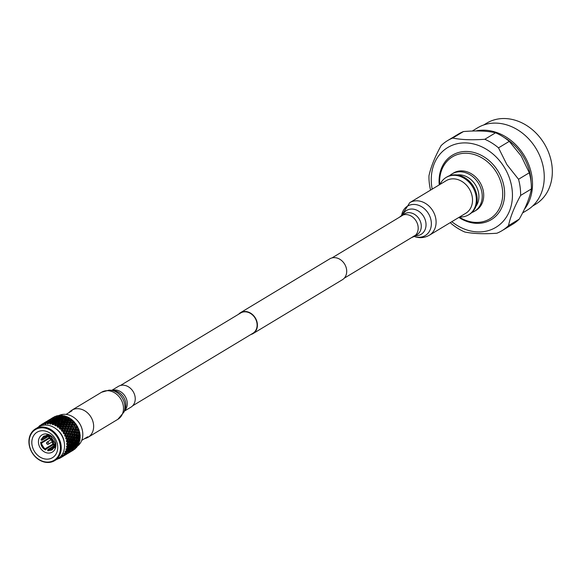 <?xml version="1.0" encoding="UTF-8"?>
<svg xmlns="http://www.w3.org/2000/svg" width="581" height="581" viewBox="0 0 581 581"><rect width="100%" height="100%" fill="white"/><g stroke="black" fill="none" stroke-linecap="round" stroke-linejoin="round"><path stroke-width="0.87" d="M111.799 390.338L118.386 386.365A12.15 9.957 58.9 0 1 122.736 385.167A12.15 9.957 58.9 0 1 134.371 394.092A12.15 9.957 58.9 0 1 130.936 407.179L124.349 411.145M68.979 412.633A15.796 12.942 58.9 0 1 71.739 410.237A15.796 12.942 58.9 0 1 77.396 408.675A15.796 12.942 58.9 0 1 92.524 420.288A15.796 12.942 58.9 0 1 88.051 437.297A15.796 12.942 58.9 0 1 84.644 438.619M120.434 385.486L240.672 312.985A11.845 9.703 58.9 0 1 256.94 323.051A11.845 9.703 58.9 0 1 252.909 333.276L132.671 405.778M238.631 314.212A12.201 9.993 58.9 0 1 240.49 312.68L329.783 258.835A12.201 9.993 58.9 0 1 346.53 269.206A12.201 9.993 58.9 0 1 342.383 279.73L253.091 333.574A12.201 9.993 58.9 0 1 250.869 334.503M240.49 312.68A12.201 9.993 58.9 0 1 257.238 323.051A12.201 9.993 58.9 0 1 253.091 333.574M47.199 443.281L47.141 443.717L47.199 443.281M48.695 443.564A1.213 0.995 58.9 0 1 46.596 442.86A1.213 0.995 58.9 0 1 48.695 443.564M55.899 445.38L54.592 446.716L52.399 446.687L55.885 444.588M52.399 446.687A6.442 5.273 58.9 0 1 50.496 449.011A6.442 5.273 58.9 0 1 47.773 449.636L47.657 450.544L48.325 450.711M52.319 446.898L47.773 449.636M55.072 443.848A6.442 5.273 -121.1 0 0 55.841 444.095M55.384 444.886A7.415 6.071 58.9 0 1 53.989 444.269L46.524 448.772L45.703 449.839L45.035 449.665L45.144 448.757L53.024 444.015M45.144 448.757A6.442 5.273 58.9 0 1 41.592 443.078L40.728 442.795L40.888 442.148L42.217 441.894L49.262 437.646M49.4 438.372L41.592 443.078M54.752 446.077L54.592 446.716M50.14 435.205L46.567 437.362L47.504 435.387L49.4 434.813M47.504 435.387L48.172 435.554M50.126 436.266L50.794 436.433L50.126 436.266L49.305 437.333A7.415 6.071 58.9 0 1 53.605 444.204L54.934 443.949L55.093 443.31L54.934 443.949M49.668 436.716A7.415 6.071 58.9 0 1 49.719 435.968A7.415 6.071 58.9 0 1 49.777 435.583M51.397 436.07L50.881 436.382M55.173 443.259L55.667 442.962M38.513 440.616A10.022 8.214 -121.1 0 0 42.725 450.769A10.022 8.214 -121.1 0 0 52.348 452.083A10.022 8.214 -121.1 0 0 55.827 446.39A10.022 8.214 -121.1 0 0 51.607 436.237A10.022 8.214 -121.1 0 0 41.992 434.915A10.022 8.214 -121.1 0 0 38.513 440.616M48.753 436.2A10.022 8.214 -121.1 0 0 48.971 437.82M53.234 444.719A10.022 8.214 -121.1 0 0 54.36 445.504M31.926 440.652A14.888 12.194 -121.1 0 0 43.088 458.496A14.888 12.194 -121.1 0 0 57.635 449.229A14.888 12.194 -121.1 0 0 46.473 431.385A14.888 12.194 -121.1 0 0 31.926 440.652M29.275 439.766A17.953 14.707 58.9 0 1 46.821 428.589A17.953 14.707 58.9 0 1 60.286 450.115A17.953 14.707 58.9 0 1 42.74 461.292A17.953 14.707 58.9 0 1 29.275 439.766M29.05 439.41A18.563 15.208 58.9 0 1 35.492 428.865A18.563 15.208 58.9 0 1 53.299 431.305A18.563 15.208 58.9 0 1 61.107 450.108A18.563 15.208 58.9 0 1 54.665 460.653A18.563 15.208 58.9 0 1 36.857 458.213A18.563 15.208 58.9 0 1 29.05 439.41M35.492 428.865L38.796 426.875A18.563 15.208 58.9 0 1 55.05 428.146A18.563 15.208 58.9 0 1 64.426 443.702A18.563 15.208 58.9 0 1 64.411 448.118A18.563 15.208 58.9 0 1 57.969 458.663L54.665 460.653M55.18 428.233A17.967 14.721 58.9 0 1 55.311 428.32A17.967 14.721 58.9 0 1 64.389 443.383A17.967 14.721 58.9 0 1 64.411 443.543M56.292 429.032A16.021 13.123 58.9 0 1 64.222 442.185M75.53 446.477L74.085 447.813L76.205 446.528L74.869 445.627L77.12 445.7L78.551 444.349L77.091 443.434L78.174 443.31L79.488 441.887L77.803 440.986L78.079 441.611L77.171 441.429L75.958 442.896L74.346 443.071L74.629 443.695L73.722 443.506L72.502 444.981L70.889 445.155L71.172 445.78L70.265 445.591L69.052 447.065L66.466 447.079L67.331 446.782L66.575 446.157L67.556 445.801A19.202 15.731 -121.1 0 0 67.592 445.017L66.662 444.429L67.469 443.993L66.641 443.477L67.541 442.969A19.202 15.731 -121.1 0 0 67.469 442.163L66.474 441.698L67.2 441.139L66.307 440.739L67.12 440.093A19.202 15.731 -121.1 0 0 66.931 439.287L65.893 438.96L66.524 438.292L65.595 438.016L66.299 437.239A19.202 15.731 -121.1 0 0 66.002 436.462L64.934 436.287L65.464 435.518L64.513 435.372L65.101 434.494A19.202 15.731 -121.1 0 0 64.694 433.746L63.634 433.731L64.041 432.881L63.097 432.881L63.547 431.908A19.202 15.731 -121.1 0 0 63.053 431.225L62.014 431.371L62.298 430.456L61.375 430.594L61.68 429.555A19.202 15.731 -121.1 0 0 61.107 428.945L60.112 429.25L60.271 428.291L59.385 428.575L59.552 427.493A19.202 15.731 -121.1 0 0 58.913 426.97L57.984 427.427L58.013 426.454L57.192 426.868L57.207 425.764A19.202 15.731 -121.1 0 0 56.517 425.35L55.674 425.946L55.573 424.98L54.832 425.524L54.708 424.42A19.202 15.731 -121.1 0 0 53.989 424.123L53.249 424.849L53.024 423.905L52.377 424.566L52.116 423.498A19.202 15.731 -121.1 0 0 51.375 423.317L50.758 424.159L50.416 423.258L49.879 424.014L49.487 423.004A19.202 15.731 -121.1 0 0 48.753 422.946L48.267 423.89L47.824 423.055L47.402 423.898L46.894 422.961A19.202 15.731 -121.1 0 0 46.189 423.033L45.834 424.05L45.303 423.302L45.006 424.21L44.403 423.375A19.202 15.731 -121.1 0 0 43.735 423.564L43.524 424.631L42.921 423.992L42.754 424.943L42.072 424.224A19.202 15.731 -121.1 0 0 41.454 424.537L41.389 425.633L40.735 425.103L40.692 426.076L39.951 425.495A19.202 15.731 -121.1 0 0 39.406 425.917L39.486 427.02L38.818 426.861M48.114 422.416L47.402 423.898M38.23 427.217L38.106 427.151A19.202 15.731 -121.1 0 0 37.83 427.456M69.669 445.467L68.696 445.257L67.549 446.745L68.485 446.949L69.669 445.467L69.379 444.901L71.935 444.864L73.126 443.383L72.836 442.816L75.392 442.78L76.576 441.306L76.285 440.739L78.849 440.696L80.033 439.214L79.713 438.648L80.156 438.154A19.202 15.731 58.9 0 0 80.185 437.478L79.757 438.067L80.156 438.154M73.126 443.383L72.146 443.172L70.998 444.668M76.576 441.306L75.603 441.088L74.455 442.584M54.621 416.65L54.091 416.918A19.202 15.731 58.9 0 1 54.621 416.65L54.745 416.664M56.953 415.793L56.379 415.96A19.202 15.731 58.9 0 1 56.953 415.793L57.25 415.858M59.444 415.371L58.834 415.43A19.202 15.731 58.9 0 1 59.444 415.371L59.879 415.524M73.3 422.728L72.836 424.072L74.47 424.152L74.956 422.786L72.24 422.983L72.915 420.615L70.185 421.058L70.642 418.763L67.926 419.46L68.195 417.274L66.357 417.543L65.53 418.24L65.624 416.199L63.765 416.592L63.053 417.412L63.009 415.546L61.143 416.076L60.555 417.005L60.395 415.342L61.034 415.938L61.404 415.357A19.202 15.731 58.9 0 1 62.029 415.408L62.574 415.669M63.009 415.546L63.518 416.134L64.026 415.727A19.202 15.731 58.9 0 1 64.658 415.887L65.261 416.272M65.624 416.199L66.016 416.759L66.633 416.548A19.202 15.731 58.9 0 1 67.251 416.809L68.413 417.768M68.195 417.274L69.168 417.783A19.202 15.731 58.9 0 1 69.756 418.146L70.751 419.177M70.642 418.763L71.557 419.417A19.202 15.731 58.9 0 1 72.102 419.86L72.915 420.942M72.915 420.615L73.743 421.392A19.202 15.731 58.9 0 1 74.237 421.915L74.862 423.004M74.847 423.106L75.683 423.68A19.202 15.731 58.9 0 1 76.104 424.268L76.539 425.328M76.561 425.372L77.324 426.207A19.202 15.731 58.9 0 1 77.665 426.846L77.905 427.856M77.919 427.899L78.617 428.923A19.202 15.731 58.9 0 1 78.878 429.591L79.212 430.674L76.772 430.216L78.922 430.514M78.936 430.557L79.539 431.748A19.202 15.731 58.9 0 1 79.706 432.438L79.895 433.542L77.607 432.918L79.575 433.244M79.582 433.288L80.069 434.624A19.202 15.731 58.9 0 1 80.134 435.314L80.171 436.411L78.065 435.663L79.837 435.975M79.837 436.026L80.185 437.478M58.223 415.865A17.96 14.714 58.9 0 1 58.754 415.582M59.153 415.4A17.96 14.714 58.9 0 1 75.828 419.039A17.96 14.714 58.9 0 1 82.182 429.57A17.96 14.714 58.9 0 1 82.676 436.622A17.96 14.714 58.9 0 1 77.193 446.331M82.182 429.57L82.074 429.163A16.784 13.748 -121.1 0 0 76.14 419.322L75.828 419.039M79.808 439.497L79.895 440.238A19.202 15.731 58.9 0 1 79.764 440.885L79.198 441.19L79.488 441.887M79.198 442.206L79.198 442.838A19.202 15.731 58.9 0 1 78.972 443.434L78.304 443.543L78.551 444.349M78.174 444.712L78.108 445.213A19.202 15.731 58.9 0 1 77.796 445.743L78.108 445.213M76.75 446.956L76.663 447.297A19.202 15.731 58.9 0 1 76.271 447.755L76.663 447.297M74.956 448.888L74.898 449.055A19.202 15.731 58.9 0 1 74.426 449.418L74.898 449.055M79.198 441.19L77.803 440.986L78.849 440.696M80.033 439.214L78.13 438.372L79.713 438.648M79.895 440.238L79.415 440.812L76.285 440.739L77.302 440.369L78.428 438.873L78.13 438.372L79.757 438.067M78.428 438.873L76.416 438.067L78.13 438.372L80.171 436.411M77.171 441.429L74.673 440.456L75.653 440.013L76.714 438.495L76.416 438.067L78.355 436.026L78.065 435.663L80.134 435.314M80.069 434.624L79.691 435.22M78.355 436.026L76.155 435.336L78.065 435.663L79.895 433.542M79.067 436.178L78.043 437.696L74.608 437.747L75.508 437.152L77.607 432.918L79.706 432.438M79.539 431.748L79.212 432.344M77.876 433.143L75.508 432.605L77.607 432.918L79.212 430.674M78.667 433.295L77.774 434.828L76.155 435.336L74.15 435.002L76.772 430.216L78.878 429.591M78.617 428.923L78.333 429.504M76.024 429.163L74.484 429.94L76.772 430.216L78.144 427.885L76.685 427.689L76.024 429.163L77.455 429.366M75.581 427.616L77.665 426.846M77.324 426.207L77.084 426.774M76.133 426.665L76.714 425.234L75.152 425.096L74.593 426.512L76.133 426.665M74.056 425.183L76.104 424.268M75.683 423.68L75.486 424.217M72.531 424.922L72.029 426.301L73.613 426.425L74.15 425.023L71.456 425.096L72.24 422.983L74.237 421.915M73.743 421.392L73.576 421.908M71.39 425.19L69.851 424.813L69.386 426.156L71.013 426.236L72.952 420.978M72.24 422.707L69.509 423.026L70.185 421.058L72.102 419.86M71.557 419.417L71.419 419.881M69.851 424.813L68.79 425.06L70.788 419.206M70.083 420.688L67.345 421.261L67.926 419.46L69.756 418.146M69.168 417.783L69.045 418.211M69.081 427.006L68.573 428.386L70.156 428.509L70.693 427.108L68.006 427.173L69.459 422.699L66.728 423.142L68.456 417.79M67.708 419.017L65.014 419.845L65.53 418.24L66.532 416.926L67.251 416.809M66.633 416.548L66.532 416.926M67.607 428.19L68.79 424.791L66.06 425.103L67.185 420.847L64.476 421.545L65.195 417.724L65.53 418.24L66.016 416.759M65.195 417.724L63.344 418.059L62.566 418.821L63.925 416.054L64.658 415.887M66.394 426.897L65.929 428.241L67.556 428.32L68.05 426.955L65.333 427.144L66.626 422.772L63.895 423.338L64.738 419.366L62.901 419.627L62.08 420.317L62.588 416.86L63.053 417.412L63.518 416.134M62.588 416.86L60.722 417.318L60.068 418.197L61.303 415.626L62.029 415.408M65.631 429.09L65.123 430.47L66.706 430.594L67.236 429.192L64.549 429.257L66.009 424.784L63.271 425.227L64.259 421.094L61.564 421.929L62.167 418.284L60.315 418.676L59.596 419.497L59.966 416.432L60.555 417.005L61.034 415.938M60.395 415.342L58.55 416.011L58.274 416.621L60.133 415.996M57.86 415.589L55.74 416.875L57.86 415.589L58.245 415.88M55.464 416.286L53.343 417.565L55.464 416.286L55.907 416.562M51.186 418.661L53.263 417.405L53.757 417.652M52.849 417.659L53.263 417.405M73.634 449.963L71.507 451.241L73.634 449.963L73.634 449.418M75.588 448.438L73.46 449.723L75.588 448.438L75.537 447.929M77.237 446.549L75.109 447.835L77.237 446.549L77.15 446.092M72.08 448.561L70.628 449.897L72.756 448.612L71.419 447.704L73.664 447.784L75.087 446.433L74.869 445.627L75.966 445.576L77.338 444.189L77.091 443.434L78.304 443.543M77.338 444.189L75.762 443.274L78.972 443.434M79.198 442.838L78.667 443.39M79.06 439.004L77.912 440.5M78.043 437.696L79.11 437.929M77.774 434.828L78.958 435.067M77.869 430.448L77.091 431.959L78.406 432.191M75.755 432.758L73.315 432.3L75.508 432.605L77.091 431.959M71.456 425.096L72.836 424.072M71.187 420.651L70.795 421.9L72.509 421.893M69.459 422.699L70.795 421.9M68.848 418.908L68.522 420.048L70.301 419.94M67.185 420.847L67.345 421.261L68.522 420.048M66.357 417.543L66.074 418.56L67.904 418.335M64.738 419.366L65.014 419.845L66.074 418.56M63.765 416.592L63.503 417.478L65.362 417.129M62.167 418.284L62.566 418.821L63.503 417.478M61.143 416.076L60.882 416.831L62.755 416.337M64.157 430.267L65.333 426.875L62.61 427.188L63.736 422.932L61.02 423.629L61.739 419.809L59.887 420.136L59.117 420.898L59.552 417.63L60.068 418.197L60.882 416.831M77.818 444.254L76.423 445.634L77.12 445.7M75.087 446.433L73.642 445.518L76.423 445.634M78.638 441.727L77.36 443.165L78.174 443.31M68.631 450.645L67.178 451.974L69.299 450.696L67.962 449.788L70.207 449.868L71.637 448.517L71.419 447.704L72.516 447.66L73.889 446.273L73.642 445.518L74.724 445.395L76.031 443.971L75.762 443.274L77.36 443.165M76.997 430.303L75.595 430.093L74.876 431.589L76.249 431.814M75.109 429.039L75.748 427.58L74.23 427.413L73.627 428.858L75.109 429.039M59.966 416.432L58.107 417.027L57.584 418L57.388 416.454L55.268 417.732L57.105 417.042M54.592 417.376L52.791 418.204L54.592 417.376M52.232 418.153L50.489 419.112L52.232 418.153M49.835 419.504L50.525 419.162M70.831 451.619L70.127 452.076M71.238 451.386L72.915 450.29L71.238 451.386M73.133 449.788L74.724 448.583L73.133 449.788M76.031 443.971L74.346 443.071L76.83 443.071L78.079 441.611M75.958 442.896L76.83 443.071M77.389 438.648L76.3 440.151L77.302 440.369M75.603 441.088L74.673 440.456L76.3 440.151M77.193 435.779L76.234 437.304L77.353 437.551M76.714 438.495L74.608 437.747L76.234 437.304M76.59 432.91L75.755 434.428L77.004 434.675M76.438 435.627L74.15 435.002L75.755 434.428M75.392 442.78L72.836 442.816L73.845 442.453L74.971 440.95L72.966 440.151L74.905 438.103L72.698 437.413L74.426 435.227L72.051 434.682L73.315 432.3L74.876 431.589M72.124 429.7L73.627 428.858M70.606 427.267L72.029 426.301M70.541 422.692L70.119 423.992L71.797 424.036M68.79 424.791L70.119 423.992M68.311 420.775L67.962 421.973L69.705 421.915M66.626 422.772L66.728 423.142L67.962 421.973M65.893 419.213L65.588 420.295L67.396 420.128M64.259 421.094L64.476 421.545L65.588 420.295M63.344 418.059L63.075 419.01L64.912 418.719M61.739 419.809L62.08 420.317L63.075 419.01M60.722 417.318L60.468 418.138L62.334 417.724M62.937 428.981L62.472 430.325L64.106 430.405L64.6 429.039L61.884 429.228L63.169 424.856L60.446 425.423L61.288 421.443L59.444 421.712L58.623 422.402L59.139 418.937L59.596 419.497L60.468 418.138M58.107 417.027L57.846 417.71L59.712 417.158M59.552 417.63L57.686 418.16L57.098 419.083L57.846 417.71M59.139 418.937L57.272 419.402L56.618 420.281L57.584 418L56.938 417.427L55.093 418.095L54.825 418.705L56.677 418.08L56.938 417.427M76.547 444.058L75.21 445.474L75.966 445.576M73.889 446.273L72.313 445.358L75.21 445.474M72.574 431.247L71.035 432.024L73.315 432.3L74.688 429.969L73.228 429.773L72.574 431.247L73.998 431.451M72.676 428.749L73.257 427.318L71.695 427.18L71.143 428.596L72.676 428.749M61.375 430.594L62.559 426.861L59.821 427.304L60.802 423.179L58.107 424.007L58.717 420.361L56.858 420.76L56.139 421.581L56.517 418.516L57.098 419.083L56.677 418.08M54.113 418.189L54.403 417.674L52.29 418.952L54.113 418.189M51.665 418.748L49.893 419.649L51.665 418.748M49.4 419.743L47.736 420.738M68.464 453.078L70.178 452.047L68.464 453.078M70.497 451.669L72.124 450.522L70.497 451.669M72.247 449.89L73.78 448.641L73.162 448.634L71.659 449.919L72.247 449.89M75.617 438.256L74.593 439.781L75.653 440.013M74.971 440.95L72.966 440.151L74.593 439.781M75.218 435.38L74.317 436.905L75.508 437.152M74.905 438.103L72.698 437.413L74.317 436.905M74.412 432.533L73.642 434.043L74.949 434.276M74.426 435.227L72.051 434.682L73.642 434.043M69.676 429.497L71.143 428.596M67.919 427.325L69.386 426.156M67.73 422.736L67.345 423.977L69.059 423.977M66.009 424.784L67.345 423.977M65.399 420.985L65.072 422.126L66.851 422.017M63.736 422.932L63.895 423.338L65.072 422.126M62.901 419.627L62.625 420.644L64.447 420.419M61.288 421.443L61.564 421.929L62.625 420.644M60.315 418.676L60.054 419.562L61.906 419.206M58.717 420.361L59.117 420.898L60.054 419.562M57.686 418.16L57.432 418.908L59.298 418.422M59.385 428.575L60.286 425.009L57.563 425.713L58.282 421.893L56.437 422.22L55.667 422.983L56.096 419.714L56.618 420.281L57.432 418.908M74.361 446.339L72.974 447.711L73.664 447.784M71.637 448.517L70.185 447.602L72.974 447.711M75.181 443.804L73.91 445.249L74.724 445.395M65.464 451.916L66.757 451.945L68.188 450.602L67.962 449.788L69.059 449.745L70.424 448.358L70.185 447.602L71.267 447.479L72.581 446.048L72.313 445.358L73.91 445.249M73.722 443.506L71.216 442.54L73.845 442.453M73.547 432.387L72.138 432.177L71.427 433.673L72.792 433.898M71.652 431.124L72.291 429.657L70.78 429.49L70.17 430.942L71.652 431.124M56.517 418.516L54.658 419.112L54.135 420.085L53.931 418.538L51.811 419.816L53.655 419.119M51.143 419.453L49.341 420.288L51.143 419.453M48.782 420.23L47.032 421.196L48.782 420.23M44.279 422.823L47.076 421.247M67.381 453.696L66.677 454.16M67.788 453.463L69.466 452.374L67.788 453.463M69.684 451.865L71.267 450.66L69.684 451.865M72.581 446.048L70.889 445.155L73.38 445.148L74.629 443.695M72.502 444.981L73.38 445.148M73.932 440.725L72.85 442.235M73.736 437.863L72.778 439.389L73.903 439.628M72.146 443.172L71.216 442.54L73.257 440.58L71.151 439.832L72.778 439.389M73.133 434.987L72.298 436.513L73.555 436.752M73.257 440.58L71.151 439.832L72.988 437.711L70.693 437.086L72.298 436.513M72.988 437.711L70.693 437.086L72.305 434.842L69.858 434.385L71.427 433.673M68.667 431.785L70.17 430.942M67.149 429.352L68.573 428.386M67.091 424.776L66.67 426.069L68.347 426.113M65.333 426.875L66.67 426.069M64.861 422.859L64.506 424.05L66.256 423.999M63.169 424.856L63.271 425.227L64.506 424.05M62.443 421.298L62.138 422.38L63.946 422.213M60.802 423.179L61.02 423.629L62.138 422.38M59.887 420.136L59.618 421.094L61.463 420.804M58.282 421.893L58.623 422.402L59.618 421.094M57.272 419.402L57.018 420.223L58.884 419.802M57.192 426.868L57.839 423.527L55.994 423.789L55.166 424.486L55.682 421.029L56.139 421.581L57.018 420.223M54.658 419.112L54.396 419.794L56.255 419.235M56.096 419.714L54.229 420.245L53.641 421.174L54.396 419.794M55.682 421.029L53.822 421.486L53.169 422.358L54.135 420.085L53.488 419.511L51.636 420.179L51.368 420.789L53.22 420.165L53.488 419.511M73.097 446.143L71.761 447.552L72.516 447.66M70.424 448.358L68.863 447.443L71.761 447.552M70.265 445.591L69.379 444.901L71.935 444.864M72.305 434.842L69.858 434.385L71.238 432.046L69.778 431.857L69.117 433.332L70.541 433.535M69.219 430.833L69.807 429.395L68.238 429.265L67.686 430.681L69.219 430.833M54.832 425.524L55.268 422.445L53.408 422.837L52.689 423.658L53.06 420.6L53.641 421.174L53.22 420.165M50.656 420.274L48.833 421.036L50.656 420.274M48.208 420.833L46.436 421.733L48.208 420.833M45.943 421.828L46.357 421.574M65.007 455.163L66.728 454.131L65.007 455.163M67.04 453.754L68.674 452.606L67.04 453.754M68.79 451.974L70.33 450.718L69.705 450.718L68.202 452.003L68.79 451.974M72.16 440.34L71.136 441.865L72.197 442.097M68.696 445.257L67.766 444.618L70.395 444.538L71.514 443.034L69.509 442.228L71.136 441.865M71.761 437.464L70.86 438.989L72.051 439.236M71.514 443.034L69.509 442.228L71.448 440.195L69.248 439.497L70.86 438.989M70.955 434.617L70.185 436.128L71.492 436.36M71.448 440.195L69.248 439.497L70.969 437.311L68.602 436.767L70.185 436.128M70.969 437.311L68.602 436.767L70.09 434.472L67.585 434.109L69.117 433.332M66.219 431.581L67.686 430.681M64.476 429.388L65.929 428.241M64.273 424.82L63.888 426.062L65.602 426.062M62.559 426.861L63.888 426.062M61.942 423.07L61.615 424.21L63.394 424.101M60.286 425.009L60.446 425.423L61.615 424.21M59.444 421.712L59.168 422.728L60.99 422.503M57.839 423.527L58.107 424.007L59.168 422.728M56.858 420.76L56.597 421.646L58.456 421.29M55.268 422.445L55.667 422.983L56.597 421.646M54.229 420.245L53.975 420.993L55.841 420.506M52.377 424.566L52.646 421.791L53.169 422.358L53.975 420.993M51.636 420.179L50.685 422.169L51.186 421.189L50.685 422.169L50.474 420.622L48.361 421.9L50.206 421.203M70.904 448.423L69.517 449.796L70.207 449.868M68.188 450.602L66.728 449.687L69.517 449.796M71.724 445.888L70.454 447.334L71.267 447.479M58.717 457.763L59.676 458.315A19.202 15.731 -121.1 0 0 60.293 457.995L60.083 457.065L60.976 457.45L60.773 456.622L61.789 457.044A19.202 15.731 -121.1 0 0 62.341 456.615L61.985 455.686L62.915 455.94L62.588 455.112L63.641 455.381A19.202 15.731 -121.1 0 0 64.106 454.858L63.612 453.943L64.556 454.066L64.106 453.26L65.174 453.376A19.202 15.731 -121.1 0 0 65.544 452.759L64.919 451.895L65.856 451.88L65.29 451.11L66.357 451.074L66.975 450.435L66.728 449.687L67.817 449.556L69.124 448.133L68.863 447.443L70.454 447.334M70.09 434.472L68.689 434.261L67.97 435.757L69.342 435.975M68.202 433.208L68.834 431.741L67.323 431.574L66.721 433.027L68.202 433.208M53.06 420.6L51.201 421.196L50.939 421.879L52.806 421.319M47.693 421.537L45.884 422.365L47.693 421.537M45.325 422.314L43.582 423.28L45.325 422.314M42.929 423.665L43.619 423.331M63.925 455.787L63.532 456.056M64.331 455.548L66.009 454.458L64.331 455.548M66.227 453.95L67.81 452.752L66.227 453.95M69.124 448.133L67.44 447.232L69.923 447.232L71.172 445.78M69.052 447.065L69.923 447.232M70.483 442.809L69.393 444.32L70.395 444.538M67.556 445.801L68.064 445.119L67.766 444.618L69.393 444.32M70.286 439.948L69.328 441.473L70.454 441.713M66.662 444.429L68.747 444.174L69.807 442.664L67.701 441.909L69.328 441.473M69.684 437.072L68.848 438.597L70.098 438.837M69.807 442.664L67.701 441.909L69.531 439.788L67.243 439.171L68.848 438.597M69.531 439.788L67.243 439.171L68.856 436.927L66.408 436.469L67.97 435.757M65.217 433.869L66.721 433.027M63.692 431.436L65.123 430.47M63.641 426.861L63.22 428.153L64.89 428.197M61.68 429.555L63.22 428.153M61.404 424.936L61.056 426.134L62.799 426.084M59.552 427.493L61.056 426.134M58.986 423.382L58.688 424.457L60.489 424.297M57.207 425.764L58.688 424.457M56.437 422.22L56.168 423.171L58.013 422.888M54.708 424.42L56.168 423.171M53.822 421.486L53.568 422.307L55.427 421.886M52.116 423.498L52.232 423.106L52.689 423.658L53.568 422.307M52.646 421.791L50.779 422.322L50.191 423.251L50.939 421.879M49.879 424.014L50.685 422.169L50.039 421.588L48.187 422.256L47.911 422.874L49.77 422.249L50.039 421.588M69.64 448.227L68.311 449.636L69.059 449.745M66.357 451.074A19.202 15.731 -121.1 0 0 66.619 450.384L65.878 449.592L68.311 449.636M65.878 449.592L66.793 449.433L66.125 448.728L67.156 448.525L67.723 447.864L67.44 447.232L68.485 446.949M68.856 436.927L66.408 436.469L67.788 434.13L66.321 433.942L65.66 435.416L67.091 435.619M65.769 432.918L66.357 431.48L64.789 431.342L64.23 432.765L65.769 432.918M49.487 423.004L50.191 423.251L49.77 422.249M47.206 422.358L45.376 423.121L47.206 422.358M44.759 422.917L42.979 423.81L44.759 422.917M42.493 423.905L40.735 425.103M40.459 425.307L40.953 425.176M61.07 457.334L60.707 457.675M61.557 457.24L63.271 456.208L61.557 457.24M63.59 455.838L65.225 454.691L63.59 455.838M65.333 454.059L66.873 452.802L66.256 452.795L64.745 454.088L65.333 454.059M68.711 442.424L67.686 443.949L68.747 444.174M68.304 439.548L67.411 441.073L68.602 441.32M67.541 442.969L67.701 441.909L66.474 441.698M67.505 436.694L66.728 438.205L68.042 438.444M67.12 440.093L67.512 439.396L65.893 438.96M66.299 437.239L66.641 436.556L64.934 436.287M60.823 426.897L60.439 428.146L62.152 428.139M58.492 425.154L58.165 426.294L59.945 426.185M55.994 423.789L55.711 424.813L57.541 424.58M53.408 422.837L53.147 423.731L54.999 423.375M50.779 422.322L50.525 423.077L52.392 422.59M48.187 422.256L47.824 423.055M38.796 426.614L39.414 426.04M59.603 458.271L58.79 458.569M67.454 450.507L66.06 451.88L66.757 451.945M68.275 447.973L67.004 449.418L67.817 449.556M57.25 459.092L57.345 459.164A19.202 15.731 -121.1 0 0 58.013 458.968L57.947 458.068M67.156 448.525A19.202 15.731 -121.1 0 0 67.309 447.784L66.466 447.079M67.723 447.864L67.309 447.784M68.064 445.119L67.592 445.017M67.992 442.272L67.469 442.163M67.512 439.396L66.931 439.287M66.641 436.556L66.002 436.462M65.101 434.494L65.384 433.825L64.694 433.746M63.547 431.908L63.787 431.269L63.053 431.225M61.884 428.96L61.107 428.945M59.72 426.933L58.913 426.97M57.352 425.263L56.517 425.35M54.832 423.977L53.989 424.123M52.232 423.106L51.375 423.317M49.603 422.677L48.753 422.946M46.894 422.961L47.736 423.273M47.025 422.699L46.189 423.033M44.403 423.375L43.735 423.564M42.072 424.224L41.454 424.537M61.789 457.044L62.341 456.615M63.641 455.381L64.106 454.858M65.174 453.376L65.544 452.759M49.305 437.333L49.189 438.241A6.442 5.273 58.9 0 1 52.748 443.92L53.605 444.204M50.271 435.285L41.934 440.311L41.077 440.028L41.236 439.381L41.077 440.028A7.415 6.071 58.9 0 1 46.683 436.454M50.692 435.547A6.442 5.273 -121.1 0 0 50.569 436.2M45.703 449.839L45.035 449.665A7.415 6.071 58.9 0 1 40.728 442.795L40.888 442.148M53.263 446.971A7.415 6.071 58.9 0 1 47.657 450.544M41.934 440.311A6.442 5.273 58.9 0 1 43.844 437.987A6.442 5.273 58.9 0 1 46.567 437.362M483.704 124.973L486.631 123.201A47.352 38.789 58.9 0 1 543.547 142.505A47.352 38.789 58.9 0 1 535.537 204.301L532.61 206.066M472.273 131.037L477.575 127.842A48.056 39.37 58.9 0 1 535.341 147.429A48.056 39.37 58.9 0 1 527.207 210.148L522.61 212.922M475.868 130.957A48.056 39.37 58.9 0 1 523.59 154.51A48.056 39.37 58.9 0 1 524.418 209.254M504.141 137.486A46.444 38.048 58.9 0 1 522.486 155.236A46.444 38.048 58.9 0 1 531.07 182.151M430.55 190.118A52.617 43.103 58.9 0 1 428.96 175.84C430.812 167.088 434.849 157.023 441.073 145.657A52.617 43.103 58.9 0 1 447.617 140.58L458.373 134.088A52.617 43.103 58.9 0 1 463.449 131.56C476.652 130.464 487.365 130.87 495.578 132.788A52.617 43.103 58.9 0 1 509.276 141.365L521.179 155.926L529.291 172.775A52.617 43.103 58.9 0 1 531.375 188.956C529.836 197.504 525.798 207.57 519.261 219.139A52.617 43.103 58.9 0 1 512.718 224.215L501.962 230.701A52.617 43.103 58.9 0 1 496.886 233.228C483.973 234.143 473.261 233.736 464.756 232.001A52.617 43.103 58.9 0 1 451.059 223.431L450.282 222.61M495.578 132.788L484.815 139.28A52.617 43.103 58.9 0 1 498.513 147.85L509.276 141.365M432.184 189.13A46.603 38.172 58.9 0 1 454.574 144.437A46.603 38.172 58.9 0 1 503.8 166.5A46.603 38.172 58.9 0 1 502.609 221.913A46.603 38.172 58.9 0 1 451.815 221.688M529.291 172.775L518.535 179.268L506.864 164.561L498.513 147.85M484.815 139.28C471.932 140.188 461.22 139.781 452.686 138.053L463.449 131.56M447.617 140.58A52.617 43.103 58.9 0 1 452.686 138.053M519.261 219.139L508.506 225.624A52.617 43.103 58.9 0 1 501.962 230.701M508.506 225.624C510.343 216.902 514.381 206.836 520.612 195.441L531.375 188.956M518.535 179.268A52.617 43.103 58.9 0 1 520.612 195.441M439.251 184.874A37.634 30.829 58.9 0 1 459.542 152.244A37.634 30.829 58.9 0 1 497.656 170.523A37.634 30.829 58.9 0 1 497.823 213.99A37.634 30.829 58.9 0 1 458.881 217.432M439.715 184.598A36.218 29.667 58.9 0 1 459.644 153.907A36.218 29.667 58.9 0 1 495.985 171.577A36.218 29.667 58.9 0 1 496.37 213.14A36.218 29.667 58.9 0 1 459.346 217.149M411.827 237.44A12.15 9.957 -121.1 0 0 413.883 236.554A12.15 9.957 -121.1 0 0 417.957 225.733A12.15 9.957 -121.1 0 0 409.816 215.398A12.15 9.957 -121.1 0 0 401.333 215.747A12.15 9.957 -121.1 0 0 399.597 217.149M471.816 212.559A21.817 17.866 -121.1 0 0 474.495 211.288L475.977 210.395A21.817 17.866 -121.1 0 0 483.29 190.96A21.817 17.866 -121.1 0 0 468.685 172.419A21.817 17.866 -121.1 0 0 453.449 173.036L451.967 173.93A21.817 17.866 -121.1 0 0 449.592 175.709M474.495 211.288A21.817 17.866 -121.1 0 0 481.809 191.853A21.817 17.866 -121.1 0 0 467.204 173.312A21.817 17.866 -121.1 0 0 451.967 173.93M475.962 206.277A19.369 15.869 -121.1 0 0 465.555 176.196A19.369 15.869 -121.1 0 0 457.087 174.968M459.658 216.96A21.817 17.866 -121.1 0 0 468.613 214.832L469.441 214.338A21.817 17.866 -121.1 0 0 476.754 194.904A21.817 17.866 -121.1 0 0 462.149 176.355A21.817 17.866 -121.1 0 0 446.912 176.98L446.085 177.474A21.817 17.866 -121.1 0 0 440.028 184.409M468.613 214.832A21.817 17.866 -121.1 0 0 475.926 195.398A21.817 17.866 -121.1 0 0 461.321 176.856A21.817 17.866 -121.1 0 0 446.085 177.474M413.563 236.213C419.017 238.413 424.283 238.087 429.359 235.232L465.788 213.263A19.006 15.571 -121.1 0 0 472.157 196.327A19.006 15.571 -121.1 0 0 459.433 180.168A19.006 15.571 -121.1 0 0 446.157 180.713L409.728 202.675L401.544 215.616M112.169 390.374A12.15 9.957 58.9 0 1 114.777 389.967A12.15 9.957 58.9 0 1 125.961 397.825A12.15 9.957 58.9 0 1 124.487 410.803M71.739 410.237L101.581 392.24A15.796 12.942 58.9 0 1 107.238 390.686A15.796 12.942 58.9 0 1 122.366 402.292A15.796 12.942 58.9 0 1 117.892 419.3L124 412.038A15.033 12.317 58.9 0 0 110.848 390.229A15.033 12.317 58.9 0 0 109.446 390.156M101.581 392.24L109.068 390.142L113.782 390.555A12.913 10.581 58.9 0 1 125.082 409.293L124 412.038M413.883 236.554L416.991 234.68A12.15 9.957 -121.1 0 0 421.058 223.859A12.15 9.957 -121.1 0 0 412.924 213.525A12.15 9.957 -121.1 0 0 404.441 213.873L401.333 215.747M429.359 235.232A19.006 15.571 -121.1 0 0 435.728 218.296A19.006 15.571 -121.1 0 0 423.004 202.137A19.006 15.571 -121.1 0 0 409.728 202.675M414.151 236.394A17.183 14.075 -121.1 0 0 431.117 226.575A17.183 14.075 -121.1 0 0 419.526 205.652A17.183 14.075 -121.1 0 0 401.602 215.58M415.292 235.712A13.98 11.453 -121.1 0 0 426.026 225.326A13.98 11.453 -121.1 0 0 416.403 210.017A13.98 11.453 -121.1 0 0 402.742 214.897M88.051 437.297L117.892 419.3M415.618 235.152L344.235 278.197M403.381 214.861L332.005 257.906M47.017 442.17L50.975 439.781M54.839 446.448L52.087 449.97L47.983 450.805M40.99 439.65L43.742 436.135L47.845 435.3M50.598 436.215L55.202 443.557M46.473 435.263L48.07 434.297M72.066 410.767L66.074 414.384M87.738 436.752L81.747 440.369M53.089 417.507L51.847 418.255M72.923 450.398L71.681 451.147M49.632 419.591L48.397 420.339M69.466 452.483L68.231 453.224M50.859 421.806L51.571 420.317M46.182 421.675L44.94 422.423M66.009 454.56L64.774 455.308M42.725 423.752L41.483 424.5M62.559 456.644L61.317 457.392M54.127 447.958L55.732 446.992M45.231 449.883L40.626 442.54M48.274 444.254L52.232 441.865"/></g></svg>
